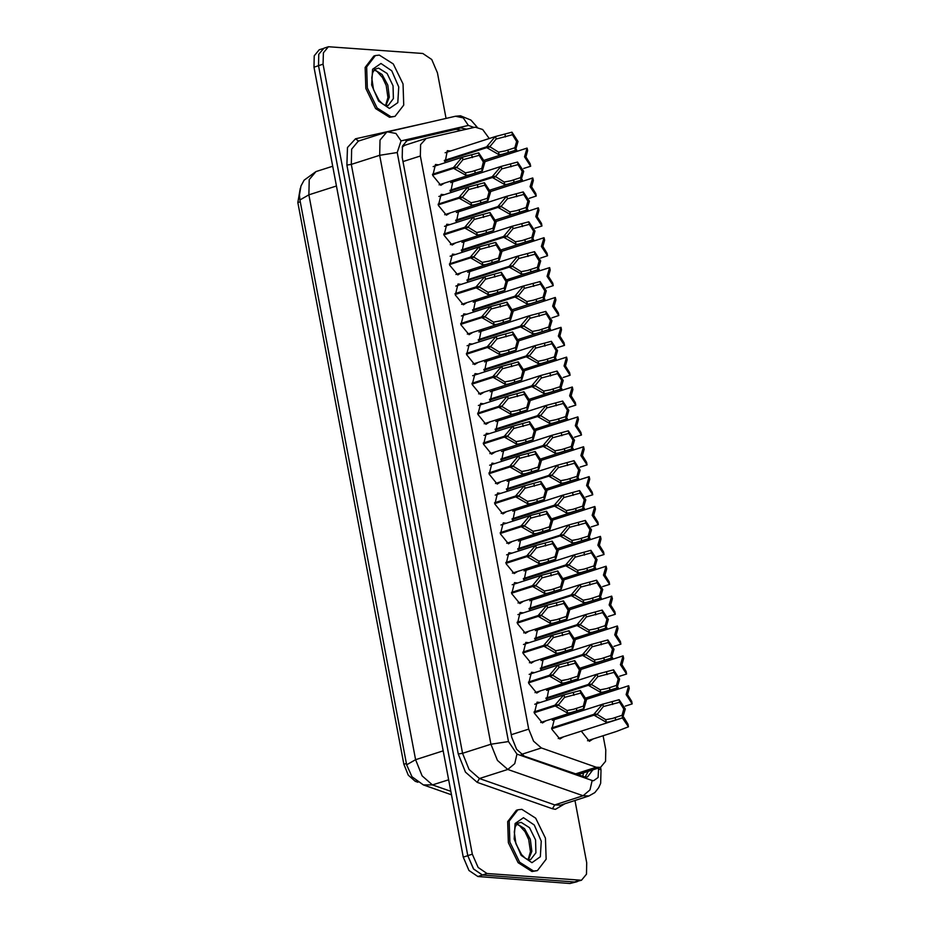 <?xml version="1.0" encoding="UTF-8"?>
<svg xmlns="http://www.w3.org/2000/svg" width="930" height="930" viewBox="0 0 930 930"><rect width="100%" height="100%" fill="white"/><g stroke="black" fill="none" stroke-linecap="round" stroke-linejoin="round"><path stroke-width="1.4" d="M592.968 739.048L589.329 741.28L581.215 731.143M546.038 720.762L542.388 722.994L534.355 713.182L537.087 702.162L540.167 702.51M540.388 690.885L536.75 693.117L528.705 683.306L531.449 672.285L534.529 672.634M534.75 661.021L531.1 663.253L523.067 653.441L525.799 642.421L528.879 642.769M529.1 631.144L525.462 633.377L517.417 623.565L520.161 612.544L523.241 612.893M523.462 601.28L519.812 603.512L511.779 593.7L514.511 582.68L517.591 583.029M517.812 571.404L514.174 573.636L506.129 563.824L508.861 552.804L511.953 553.152M512.163 541.527L508.524 543.759L500.491 533.96L503.223 522.927L506.304 523.288M506.525 511.663L502.886 513.895L494.841 504.083L497.573 493.063L500.666 493.412M500.875 481.787L497.236 484.019L489.203 474.219L491.935 463.187L495.016 463.547M472.661 332.44L469.022 334.672L460.978 324.861L463.71 313.84L466.802 314.189M478.299 362.305L474.66 364.537L466.627 354.725L469.359 343.705L472.44 344.053M450.085 212.947L446.447 215.19L438.402 205.379L441.134 194.347L444.226 194.707M455.723 242.823L452.085 245.055L444.052 235.244L446.784 224.223L449.864 224.572M461.373 272.699L457.734 274.931L449.69 265.12L452.422 254.099L455.514 254.448M467.011 302.564L463.373 304.796L455.34 294.984L458.072 283.964L461.152 284.313M483.949 392.181L480.31 394.413L472.266 384.601L474.998 373.581L478.09 373.93M489.587 422.046L485.948 424.278L477.915 414.478L480.647 403.446L483.728 403.806M495.237 451.922L491.598 454.154L483.553 444.342L486.285 433.322L489.378 433.671M444.435 183.082L440.797 185.314L432.764 175.503L435.496 164.482L438.576 164.831M563.557 736.816L559.918 739.048L551.885 729.236L554.617 718.216L557.698 718.565M546.549 700.464L548.967 688.34L552.06 688.688M540.911 670.588L543.329 658.475L546.41 658.824M535.262 640.724L537.68 628.599L540.76 628.947M529.623 610.847L532.041 598.722L535.122 599.083M523.974 580.971L526.392 568.858L529.472 569.207M518.336 551.106L520.754 538.981L523.834 539.342M512.686 521.23L515.104 509.117L518.184 509.466M507.036 491.366L509.466 479.241L512.546 479.601M501.398 461.489L503.816 449.376L506.897 449.725M461.885 252.402L464.303 240.277L467.395 240.626M456.246 222.526L458.664 210.401L461.745 210.761M450.597 192.65L453.015 180.536L456.107 180.885M473.172 312.143L475.602 300.018L478.683 300.367M478.822 342.007L481.24 329.894L484.321 330.243M467.534 282.267L469.952 270.153L473.033 270.502M484.46 371.884L486.89 359.759L489.971 360.108M490.11 401.748L492.528 389.635L495.609 389.984M495.748 431.625L498.178 419.5L501.258 419.849M444.959 162.785L447.377 150.66L450.457 151.02M564.08 716.519L563.685 715.089M558.43 686.642L558.035 685.212M552.792 656.778L552.397 655.348M547.142 626.901L546.747 625.471M541.504 597.025L541.109 595.607M535.854 567.161L535.459 565.731M530.216 537.284L529.821 535.866M524.567 507.42L524.171 505.99M518.928 477.543L518.533 476.125M513.279 447.679L512.883 446.249M507.641 417.803L507.245 416.384M501.991 387.938L501.596 386.508M496.353 358.062L495.957 356.632M490.703 328.197L490.308 326.767M485.065 298.321L484.67 296.891M479.415 268.445L479.02 267.026M473.765 238.58L473.382 237.15M468.127 208.704L467.732 207.285M462.477 178.839L462.094 177.409M575.658 774.097L579.971 773.958L600.548 767.343L605.569 761.321L605.825 749.952L603.152 735.781M489.285 138.547L482.705 129.514L475.265 127.154L426.149 138.43L420.651 144.592L420.395 155.961L528.682 729.062L533.529 741.163L541.33 747.999L596.2 767.192L600.548 767.343L601.036 769.854L598.618 768.971L598.443 768.029M300.285 188.29L297.774 202.566L403.911 764.286L408.282 775.178L415.303 781.328L417.919 782.246M425.673 138.558L404.655 145.312L402.178 147.126M577.704 881.442L574.542 882.035L482.449 875.037L473.544 869.015L467.813 855.67L318.537 65.635L318.792 54.254L323.814 48.232L328.371 46.767L422.825 53.498L431.729 59.52L437.46 72.866L446.063 118.354M576.902 881.768L569.985 883.5L477.892 876.502L468.987 870.48L463.256 857.135L313.991 67.158L314.235 55.777L319.269 49.755L323.012 48.558M466.511 129.165L460.571 127.863L407.468 140.081L402.446 146.103L402.19 157.484L511.733 737.223L516.592 749.324L524.38 756.16L585.156 777.143L587.516 776.887L592.817 769.831M588.26 771.296L585.086 777.143M574.949 800.463L586.737 862.842L586.481 874.223L581.459 880.245L486.995 873.503L478.101 867.481L472.359 854.147L323.094 64.17L323.349 52.789L328.371 46.767M581.459 880.245L574.531 881.977L482.438 874.967L473.533 868.946L467.802 855.612L318.537 65.635L323.094 64.17M405.933 140.837L456.002 129.328L461.431 130.328M523.683 168.423L530.635 166.191L524.485 156.868L527.101 148.079L484.797 161.669M530.635 166.191L530.147 163.645L525.95 156.891L527.682 150.59L527.101 148.079M527.008 148.114L520.254 150.276M444.366 160.402L486.599 146.835L495.237 136.629L511.919 132.165L518.057 141.488L515.441 150.276L501.956 154.357L499.061 154.694L486.75 147.638L444.528 161.204M486.75 147.638L490.238 146.998L498.573 152.16L505.257 150.858L514.86 147.765L516.592 141.465L512.395 134.71L496.097 139.047L490.133 146.405L444.494 161.064M486.599 146.835L490.133 146.405M515.336 150.3L514.86 147.765M512.395 134.71L511.919 132.165M432.473 174.224L453.445 167.481L462.071 157.286L478.752 152.822L484.902 162.134L482.275 170.922L468.801 175.014L465.895 175.34L453.596 168.295L432.648 175.026M453.596 168.295L457.083 167.644L465.419 172.817L472.091 171.515L481.694 168.411L483.426 162.111L479.229 155.356L462.942 159.693L456.967 167.051L432.613 174.875M453.445 167.481L456.967 167.051M482.182 170.957L481.694 168.411M479.229 155.356L478.752 152.822M515.185 150.358L515.569 151.788M516.917 151.346L516.51 149.66M521.87 809.309L535.738 818.109L545.503 838.163L546.201 859.227L537.47 870.585L533.529 871.026L519.661 862.226L509.884 842.173L509.187 821.109L517.929 809.751L521.87 809.309M537.47 870.585L532.007 871.515L518.138 862.715L508.373 842.661L507.675 821.597L516.406 810.239L517.929 809.751M379.359 55.126L393.227 63.938L403.004 83.979L403.701 105.044L394.959 116.401L391.019 116.843L377.162 108.043L367.385 88.001L366.687 66.925L375.418 55.579L379.359 55.126M394.959 116.401L389.507 117.331L375.639 108.531L365.862 88.49L365.165 67.413L373.906 56.067L375.418 55.579M529.321 198.288L536.273 196.056L530.123 186.744L532.75 177.944L490.447 191.534M536.273 196.056L535.796 193.521L531.6 186.767L533.332 180.455L532.75 177.944M532.646 177.979L525.892 180.153M534.971 228.164L541.923 225.932L535.773 216.609L538.389 207.82L496.085 221.41M541.923 225.932L541.434 223.386L537.238 216.632L538.97 210.331L538.389 207.82M538.296 207.855L531.542 210.029M540.609 258.029L547.561 255.797L541.411 246.485L544.038 237.696L501.735 251.286M547.561 255.797L547.084 253.262L542.888 246.508L544.62 240.196L544.038 237.696M543.945 237.72L537.191 239.894M546.259 287.905L553.211 285.673L547.061 276.35L549.677 267.561L507.373 281.151M553.211 285.673L552.722 283.127L548.526 276.373L550.258 270.072L549.677 267.561M549.584 267.596L542.829 269.77M438.123 204.089L459.083 197.358L467.72 187.151L484.391 182.687L490.54 192.01L487.925 200.799L474.44 204.879L471.533 205.216L459.234 198.16L438.286 204.891M459.234 198.16L462.722 197.52L471.057 202.682L477.741 201.38L487.343 198.288L489.075 191.987L484.879 185.233L468.581 189.569L462.617 196.928L438.251 204.751M459.083 197.358L462.617 196.928M487.82 200.822L487.343 198.288M484.879 185.233L484.391 182.687M443.761 233.965L464.733 227.222L473.358 217.027L490.04 212.563L496.19 221.875L493.563 230.663L480.089 234.755L477.183 235.092L464.884 228.036L443.936 234.767M464.884 228.036L468.371 227.385L476.706 232.558L483.379 231.256L492.993 228.152L494.714 221.852L490.517 215.097L474.23 219.434L468.255 226.792L443.901 234.616M464.733 227.222L468.255 226.792M493.47 230.698L492.993 228.152M490.517 215.097L490.04 212.563M449.411 263.829L470.371 257.099L479.008 246.903L495.69 242.428L501.828 251.751L499.212 260.54L485.727 264.62L482.821 264.957L470.522 257.901L449.574 264.632M470.522 257.901L474.009 257.261L482.345 262.423L489.029 261.132L498.631 258.029L500.363 251.728L496.167 244.974L479.868 249.31L473.905 256.668L449.539 264.492M470.371 257.099L473.905 256.668M499.108 260.563L498.631 258.029M496.167 244.974L495.69 242.428M455.061 293.706L476.021 286.963L484.646 276.768L501.328 272.304L507.478 281.616L504.851 290.404L491.377 294.496L488.471 294.833L476.172 287.777L455.223 294.508M476.172 287.777L479.659 287.126L487.994 292.299L494.667 290.997L504.281 287.905L506.013 281.592L501.805 274.838L485.518 279.186L479.543 286.533L455.189 294.368M476.021 286.963L479.543 286.533M504.758 290.439L504.281 287.905M501.805 274.838L501.328 272.304M450.004 190.266L492.249 176.7L500.875 166.505L517.557 162.041L523.706 171.353L521.079 180.141L507.606 184.233L504.699 184.559L492.4 177.514L450.167 191.08M492.4 177.514L495.888 176.863L504.223 182.036L510.896 180.734L520.509 177.63L522.242 171.329L518.033 164.575L501.747 168.911L495.771 176.27L450.143 190.929M492.249 176.7L495.771 176.27M520.986 180.176L520.509 177.63M518.033 164.575L517.557 162.041M455.654 220.143L497.887 206.576L506.525 196.369L523.206 191.906L529.344 201.229L526.729 210.017L513.244 214.098L510.349 214.435L498.038 207.378L455.816 220.945M498.038 207.378L501.526 206.739L509.861 211.901L516.545 210.599L526.148 207.506L527.88 201.206L523.683 194.451L507.385 198.788L501.421 206.146L455.781 220.805M497.887 206.576L501.421 206.146M526.624 210.041L526.148 207.506M523.683 194.451L523.206 191.906M461.292 250.019L503.537 236.441L512.163 226.246L528.845 221.782L534.994 231.093L532.367 239.882L518.894 243.974L515.987 244.299L503.688 237.255L461.454 250.821M503.688 237.255L507.175 236.604L515.511 241.777L522.183 240.475L531.797 237.371L533.529 231.07L529.321 224.316L513.034 228.652L507.059 236.011L461.431 250.67M503.537 236.441L507.059 236.011M532.274 239.917L531.797 237.371M529.321 224.316L528.845 221.782M466.941 279.884L509.175 266.317L517.812 256.122L534.494 251.646L540.632 260.97L538.017 269.758L524.532 273.839L521.637 274.176L509.326 267.119L467.104 280.686M509.326 267.119L512.814 266.48L521.149 271.641L527.833 270.339L537.435 267.247L539.168 260.946L534.971 254.192L518.673 258.528L512.709 265.887L467.069 280.546M509.175 266.317L512.709 265.887M537.912 269.781L537.435 267.247M534.971 254.192L534.494 251.646M520.823 180.222L521.219 181.652M522.567 181.222L522.16 179.537M526.473 210.099L526.857 211.529M528.205 211.098L527.798 209.413M532.111 239.963L532.506 241.393M533.855 240.963L533.448 239.277M537.761 269.84L538.145 271.269M539.493 270.839L539.086 269.154M543.411 299.704L543.794 301.134M545.143 300.704L544.736 299.018M549.049 329.58L549.432 331.01M550.781 330.58L550.374 328.895M554.699 359.457L555.082 360.875M556.431 360.445L556.024 358.759M560.337 389.321L560.72 390.751M562.069 390.321L561.662 388.635M565.986 419.198L566.37 420.627M567.719 420.186L567.312 418.5M571.625 449.062L572.008 450.492M573.357 450.062L572.95 448.376M577.274 478.938L577.658 480.368M579.006 479.927L578.6 478.241M582.912 508.803L583.296 510.233M584.645 509.803L584.238 508.117M588.562 538.679L588.946 540.109M590.294 539.679L589.887 537.982M594.2 568.544L594.584 569.974M595.932 569.544L595.525 567.858M599.85 598.42L600.234 599.85M601.582 599.42L601.175 597.734M605.488 628.285L605.872 629.715M607.22 629.285L606.813 627.599M611.138 658.161L611.522 659.591M612.87 659.161L612.463 657.475M616.776 688.037L617.171 689.456M618.508 689.025L618.101 687.34M587.586 740.78L616.462 731.503L628.471 726.749L622.426 717.902M628.471 726.749L627.994 724.214L623.751 717.216M551.897 317.769L558.849 315.537L552.699 306.226L555.326 297.437L513.023 311.027M558.849 315.537L558.372 313.003L554.175 306.249L555.908 299.948L555.326 297.437M555.233 297.472L548.479 299.634M557.547 347.646L564.498 345.414L558.349 336.09L560.964 327.302L518.661 340.892M564.498 345.414L564.01 342.868L559.814 336.114L561.546 329.813L560.964 327.302M560.871 327.337L554.117 329.511M563.185 377.51L570.137 375.278L563.987 365.967L566.614 357.178L524.311 370.768M570.137 375.278L569.66 372.744L565.463 365.99L567.195 359.689L566.614 357.178M566.521 357.213L559.767 359.375M568.835 407.387L575.786 405.154L569.637 395.831L572.252 387.043L529.949 400.632M575.786 405.154L575.298 402.609L571.101 395.855L572.834 389.554L572.252 387.043M572.159 387.078L565.405 389.252M472.579 309.76L514.825 296.182L523.451 285.987L540.132 281.523L546.282 290.834L543.655 299.623L530.181 303.715L527.275 304.052L514.976 296.995L472.742 310.562M514.976 296.995L518.463 296.344L526.799 301.518L533.471 300.216L543.085 297.123L544.817 290.811L540.609 284.057L524.322 288.405L518.347 295.752L472.719 310.422M514.825 296.182L518.347 295.752M543.562 299.658L543.085 297.123M540.609 284.057L540.132 281.523M478.229 339.624L520.463 326.058L529.1 315.863L545.782 311.387L551.932 320.711L549.305 329.499L535.82 333.579L532.925 333.917L520.614 326.86L478.392 340.426M520.614 326.86L524.101 326.221L532.437 331.382L539.121 330.092L548.723 326.988L550.455 320.687L546.259 313.933L529.961 318.269L523.997 325.628L478.357 340.287M520.463 326.058L523.997 325.628M549.212 329.534L548.723 326.988M546.259 313.933L545.782 311.387M483.867 369.501L526.113 355.934L534.738 345.728L551.42 341.264L557.57 350.575L554.943 359.375L541.469 363.456L538.563 363.793L526.264 356.736L484.03 370.303M526.264 356.736L529.751 356.085L538.086 361.259L544.759 359.957L554.373 356.864L556.105 350.552L551.909 343.798L535.61 348.146L529.635 355.504L484.007 370.163M526.113 355.934L529.635 355.504M554.85 359.399L554.373 356.864M551.909 343.798L551.42 341.264M489.517 399.365L531.751 385.799L540.388 375.604L557.07 371.128L563.22 380.451L560.592 389.24L547.107 393.32L544.213 393.657L531.902 386.613L489.68 400.167M531.902 386.613L535.401 385.962L543.736 391.123L550.409 389.833L560.011 386.729L561.743 380.428L557.547 373.674L541.248 378.01L535.285 385.369L489.645 400.028M531.751 385.799L535.285 385.369M560.499 389.275L560.011 386.729M557.547 373.674L557.07 371.128M460.699 323.57L481.659 316.839L490.296 306.644L506.978 302.169L513.116 311.492L510.5 320.28L497.015 324.361L494.109 324.698L481.81 317.642L460.862 324.372M481.81 317.642L485.297 317.002L493.632 322.164L500.317 320.873L509.919 317.769L511.651 311.469L507.454 304.715L491.156 309.051L485.193 316.409L460.827 324.233M481.659 316.839L485.193 316.409M510.396 320.315L509.919 317.769M507.454 304.715L506.978 302.169M466.349 353.447L487.308 346.716L495.934 336.509L512.616 332.045L518.766 341.356L516.138 350.157L502.665 354.237L499.759 354.574L487.46 347.518L466.511 354.249M487.46 347.518L490.947 346.878L499.282 352.04L505.955 350.738L515.569 347.646L517.301 341.333L513.093 334.579L496.806 338.927L490.831 346.286L466.476 354.109M487.308 346.716L490.831 346.286M516.045 350.18L515.569 347.646M513.093 334.579L512.616 332.045M471.987 383.311L492.947 376.58L501.584 366.385L518.266 361.91L524.404 371.233L521.788 380.021L508.303 384.102L505.409 384.439L493.098 377.394L472.149 384.113M493.098 377.394L496.585 376.743L504.92 381.904L511.605 380.614L521.207 377.51L522.939 371.21L518.742 364.455L502.444 368.792L496.481 376.15L472.126 383.974M492.947 376.58L496.481 376.15M521.683 380.056L521.207 377.51M518.742 364.455L518.266 361.91M574.473 437.263L581.424 435.019L575.275 425.708L577.902 416.919L535.599 430.509M581.424 435.019L580.948 432.485L576.751 425.731L578.483 419.43L577.902 416.919M577.809 416.954L571.055 419.116M580.122 467.127L587.074 464.895L580.925 455.584L583.54 446.784L541.237 460.373M587.074 464.895L586.586 462.361L582.389 455.607L584.121 449.295L583.54 446.784M583.447 446.819L576.693 448.992M585.761 497.004L592.712 494.772L586.563 485.448L589.19 476.66L546.887 490.25M592.712 494.772L592.236 492.226L588.039 485.472L589.771 479.171L589.19 476.66M589.097 476.695L582.343 478.857M591.41 526.868L598.362 524.636L592.212 515.325L594.84 506.525L552.536 520.114M598.362 524.636L597.885 522.102L593.677 515.348L595.409 509.036L594.84 506.525M594.735 506.559L587.981 508.733M597.06 556.745L604 554.513L597.862 545.189L600.478 536.401L558.174 549.99M604 554.513L603.524 551.967L599.327 545.213L601.059 538.912L600.478 536.401M600.385 536.436L593.631 538.598M602.698 586.609L609.65 584.377L603.5 575.066L606.128 566.277L563.824 579.867M609.65 584.377L609.173 581.843L604.965 575.089L606.697 568.776L606.128 566.277M606.023 566.3L599.269 568.474M495.155 429.242L537.4 415.675L546.026 405.468L562.708 401.004L568.858 410.316L566.242 419.116L552.757 423.197L549.851 423.534L537.552 416.477L495.318 430.044M537.552 416.477L541.039 415.838L549.374 420.999L556.047 419.697L565.661 416.605L567.393 410.293L563.196 403.539L546.898 407.886L540.923 415.245L495.295 429.904M537.4 415.675L540.923 415.245M566.138 419.139L565.661 416.605M563.196 403.539L562.708 401.004M500.805 459.106L543.039 445.54L551.676 435.345L568.358 430.881L574.508 440.192L571.88 448.981L558.395 453.061L555.501 453.398L543.19 446.353L500.968 459.92M543.19 446.353L546.689 445.702L555.024 450.876L561.697 449.574L571.299 446.47L573.031 440.169L568.835 433.415L552.536 437.751L546.573 445.11L500.933 459.769M543.039 445.54L546.573 445.11M571.787 449.016L571.299 446.47M568.835 433.415L568.358 430.881M506.443 488.982L548.688 475.416L557.314 465.209L573.996 460.745L580.146 470.069L577.53 478.857L564.045 482.937L561.139 483.275L548.84 476.218L506.618 489.785M548.84 476.218L552.327 475.579L560.662 480.74L567.335 479.438L576.949 476.346L578.681 470.045L574.484 463.291L558.186 467.627L552.211 474.986L506.583 489.645M548.688 475.416L552.211 474.986M577.425 478.88L576.949 476.346M574.484 463.291L573.996 460.745M512.093 518.847L554.327 505.281L562.964 495.086L579.646 490.622L585.795 499.933L583.168 508.722L569.683 512.814L566.788 513.139L554.489 506.094L512.256 519.661M554.489 506.094L557.977 505.443L566.312 510.617L572.985 509.315L582.587 506.211L584.319 499.91L580.122 493.156L563.824 497.492L557.861 504.851L512.221 519.51M554.327 505.281L557.861 504.851M583.075 508.757L582.587 506.211M580.122 493.156L579.646 490.622M517.731 548.723L559.976 535.157L568.602 524.95L585.284 520.486L591.433 529.809L588.818 538.598L575.333 542.678L572.427 543.015L560.127 535.959L517.905 549.525M560.127 535.959L563.615 535.32L571.95 540.481L578.623 539.179L588.237 536.087L589.969 529.786L585.772 523.032L569.474 527.368L563.499 534.727L517.871 549.386M559.976 535.157L563.499 534.727M588.713 538.621L588.237 536.087M585.772 523.032L585.284 520.486M523.381 578.6L565.614 565.022L574.252 554.826L590.934 550.362L597.083 559.674L594.456 568.463L580.983 572.555L578.076 572.88L565.777 565.835L523.544 579.402M565.777 565.835L569.265 565.184L577.6 570.357L584.273 569.055L593.875 565.952L595.607 559.651L591.41 552.897L575.112 557.233L569.148 564.591L523.509 579.25M565.614 565.022L569.148 564.591M594.363 568.497L593.875 565.952M591.41 552.897L590.934 550.362M477.636 413.187L498.596 406.457L507.222 396.25L523.904 391.786L530.053 401.109L527.426 409.898L513.953 413.978L511.047 414.315L498.747 407.259L477.799 413.99M498.747 407.259L502.235 406.619L510.57 411.781L517.243 410.479L526.857 407.387L528.589 401.074L524.38 394.32L508.094 398.668L502.119 406.026L477.764 413.85M498.596 406.457L502.119 406.026M527.333 409.921L526.857 407.387M524.38 394.32L523.904 391.786M483.275 443.052L504.234 436.321L512.872 426.126L529.554 421.662L535.692 430.974L533.076 439.762L519.591 443.854L516.696 444.18L504.386 437.135L483.437 443.866M504.386 437.135L507.873 436.484L516.208 441.657L522.893 440.355L532.495 437.251L534.227 430.95L530.03 424.196L513.732 428.532L507.768 435.891L483.414 443.715M504.234 436.321L507.768 435.891M532.971 439.797L532.495 437.251M530.03 424.196L529.554 421.662M488.924 472.928L509.884 466.197L518.51 455.991L535.192 451.527L541.341 460.85L538.714 469.638L525.241 473.719L522.335 474.056L510.035 467L489.087 473.73M510.035 467L513.523 466.36L521.858 471.522L528.531 470.22L538.145 467.127L539.877 460.827L535.668 454.073L519.382 458.409L513.407 465.767L489.052 473.591M509.884 466.197L513.407 465.767M538.621 469.662L538.145 467.127M535.668 454.073L535.192 451.527M494.562 502.793L515.522 496.062L524.16 485.867L540.841 481.403L546.98 490.715L544.364 499.503L530.879 503.595L527.984 503.921L515.673 496.876L494.725 503.607M515.673 496.876L519.161 496.225L527.496 501.398L534.18 500.096L543.783 496.992L545.515 490.691L541.318 483.937L525.02 488.273L519.056 495.632L494.702 503.456M515.522 496.062L519.056 495.632M544.259 499.538L543.783 496.992M541.318 483.937L540.841 481.403M500.212 532.669L521.172 525.938L529.798 515.731L546.48 511.268L552.629 520.591L550.002 529.379L536.529 533.46L533.622 533.797L521.323 526.74L500.375 533.471M521.323 526.74L524.811 526.101L533.146 531.263L539.819 529.961L549.432 526.868L551.165 520.568L546.956 513.813L530.67 518.15L524.694 525.508L500.34 533.332M521.172 525.938L524.694 525.508M549.909 529.403L549.432 526.868M546.956 513.813L546.48 511.268M505.85 562.545L526.81 555.803L535.448 545.608L552.129 541.144L558.267 550.455L555.652 559.244L542.167 563.336L539.272 563.661L526.961 556.617L506.013 563.348M526.961 556.617L530.449 555.966L538.784 561.139L545.468 559.837L555.071 556.733L556.803 550.432L552.606 543.678L536.308 548.014L530.344 555.373L505.99 563.196M526.81 555.803L530.344 555.373M555.559 559.279L555.071 556.733M552.606 543.678L552.129 541.144M608.348 616.485L615.288 614.253L609.15 604.93L611.766 596.142L569.462 609.731M615.288 614.253L614.811 611.708L610.615 604.953L612.347 598.653L611.766 596.142M611.673 596.177L604.919 598.35M613.986 646.35L620.938 644.118L614.788 634.806L617.415 626.018L575.112 639.608M620.938 644.118L620.461 641.584L616.253 634.83L617.985 628.529L617.415 626.018M617.311 626.041L610.557 628.215M619.636 676.226L626.576 673.994L620.438 664.671L623.054 655.883L580.75 669.472M626.576 673.994L626.099 671.448L621.903 664.694L623.635 658.394L623.054 655.883M622.961 655.917L616.206 658.091M625.274 706.091L632.226 703.859L626.076 694.547L628.703 685.759L586.4 699.348M632.226 703.859L631.749 701.325L627.541 694.571L629.273 688.27L628.703 685.759M628.599 685.794L621.845 687.956M529.019 608.464L571.264 594.898L579.89 584.691L596.572 580.227L602.721 589.55L600.106 598.339L586.621 602.419L583.715 602.756L571.415 595.7L529.193 609.266M571.415 595.7L574.903 595.061L583.238 600.222L589.911 598.92L599.525 595.828L601.257 589.527L597.06 582.773L580.762 587.109L574.798 594.468L529.158 609.127M571.264 594.898L574.798 594.468M600.001 598.362L599.525 595.828M597.06 582.773L596.572 580.227M534.669 638.34L576.902 624.762L585.54 614.567L602.221 610.103L608.371 619.415L605.744 628.203L592.271 632.295L589.364 632.633L577.065 625.576L534.831 639.143M577.065 625.576L580.553 624.925L588.888 630.098L595.56 628.796L605.163 625.692L606.895 619.392L602.698 612.638L586.4 616.985L580.436 624.332L534.797 638.991M576.902 624.762L580.436 624.332M605.651 628.238L605.163 625.692M602.698 612.638L602.221 610.103M540.307 668.205L582.552 654.639L591.189 644.444L607.86 639.968L614.009 649.291L611.394 658.08L597.909 662.16L595.002 662.497L582.703 655.441L540.481 669.007M582.703 655.441L586.191 654.801L594.526 659.963L601.21 658.673L610.812 655.569L612.544 649.268L608.348 642.514L592.05 646.85L586.086 654.209L540.446 668.868M582.552 654.639L586.086 654.209M611.289 658.103L610.812 655.569M608.348 642.514L607.86 639.968M545.957 698.081L588.202 684.503L596.827 674.308L613.509 669.844L619.659 679.156L617.032 687.944L603.558 692.036L600.652 692.373L588.353 685.317L546.119 698.883M588.353 685.317L591.84 684.666L600.176 689.839L606.848 688.537L616.451 685.445L618.183 679.133L613.986 672.378L597.699 676.726L591.724 684.085L546.084 698.744M588.202 684.503L591.724 684.085M616.939 687.979L616.451 685.445M613.986 672.378L613.509 669.844M551.606 727.946L593.84 714.38L602.477 704.184L619.148 699.709L625.297 709.032L622.682 717.821L609.197 721.901L606.29 722.238L593.991 715.182L551.769 728.748M593.991 715.182L597.479 714.542L605.814 719.704L612.498 718.413L622.1 715.31L623.832 709.009L619.636 702.255L603.338 706.591L597.374 713.949L551.734 728.609M593.84 714.38L597.374 713.949M622.577 717.855L622.1 715.31M619.636 702.255L619.148 699.709M511.5 592.41L532.46 585.679L541.086 575.484L557.768 571.008L563.917 580.332L561.29 589.12L547.817 593.201L544.91 593.538L532.611 586.481L511.663 593.212M532.611 586.481L536.099 585.842L544.434 591.003L551.106 589.701L560.72 586.609L562.452 580.308L558.256 573.554L541.957 577.89L535.982 585.249L511.628 593.073M532.46 585.679L535.982 585.249M561.197 589.143L560.72 586.609M558.256 573.554L557.768 571.008M517.138 622.286L538.098 615.544L546.735 605.349L563.417 600.885L569.567 610.196L566.94 618.985L553.455 623.077L550.56 623.414L538.249 616.358L517.301 623.088M538.249 616.358L541.748 615.707L550.083 620.88L556.756 619.578L566.358 616.485L568.091 610.173L563.894 603.419L547.596 607.767L541.632 615.114L517.278 622.949M538.098 615.544L541.632 615.114M566.847 619.02L566.358 616.485M563.894 603.419L563.417 600.885M522.788 652.151L543.748 645.42L552.374 635.225L569.055 630.749L575.205 640.073L572.589 648.861L559.104 652.941L556.198 653.279L543.899 646.222L522.951 652.953M543.899 646.222L547.386 645.583L555.722 650.744L562.394 649.454L572.008 646.35L573.74 640.049L569.544 633.295L553.245 637.631L547.27 644.99L522.916 652.813M543.748 645.42L547.27 644.99M572.485 648.896L572.008 646.35M569.544 633.295L569.055 630.749M528.426 682.027L549.386 675.296L558.023 665.09L574.705 660.625L580.855 669.937L578.227 678.737L564.743 682.818L561.848 683.155L549.537 676.098L528.589 682.829M549.537 676.098L553.036 675.447L561.371 680.621L568.044 679.319L577.646 676.226L579.378 669.914L575.182 663.16L558.884 667.508L552.92 674.866L528.566 682.69M549.386 675.296L552.92 674.866M578.135 678.761L577.646 676.226M575.182 663.16L574.705 660.625M534.076 711.892L555.036 705.161L563.661 694.966L580.343 690.49L586.493 699.813L583.877 708.602L570.392 712.682L567.486 713.019L555.187 705.975L534.239 712.694M555.187 705.975L558.674 705.324L567.009 710.485L573.682 709.195L583.296 706.091L585.028 699.79L580.832 693.036L564.533 697.372L558.558 704.731L534.204 712.554M555.036 705.161L558.558 704.731M583.773 708.637L583.296 706.091M580.832 693.036L580.343 690.49M575.193 773.934L596.2 767.192M458.176 129.224L459.699 130.723M297.774 202.566L300.262 201.764M403.911 764.286L406.398 763.484M415.303 781.328L416.245 781.026M583.412 772.853L582.773 776.585M521.265 754.439L541.33 747.999M511.244 734.665L528.682 729.062M402.957 161.564L420.395 155.961M299.913 199.938L308.888 194.789L415.64 759.705L406.654 764.844L299.913 199.938L299.437 194.94L300.983 186.047L304.075 180.222L315.933 171.597L309.237 179.618L308.888 194.789L336.428 185.954M443.168 750.859L415.64 759.705L422.104 775.841L432.508 784.955L423.359 784.955L412.013 776.748L406.654 764.844M448.632 779.77L432.508 784.955L450.829 791.36M569.985 883.5L574.542 882.035M477.892 876.502L482.449 875.037M463.256 857.135L467.813 855.67M313.991 67.158L318.548 65.693M473.928 127.457L468.418 125.41L401.074 140.883L397.238 152.567L508.524 741.524L516.952 754.149L592.201 780.468L593.526 780.747L598.095 777.538L598.618 768.971M588.876 795.987L583.075 795.778L554.699 804.892L560.499 805.101L588.876 795.987L594.851 792.592L598.746 787.768L600.617 783.269L601.036 769.854M477.148 127.015L470.975 120.051L460.513 115.832L455.433 116.204L463.256 117.924L468.418 125.41M564.905 803.694L555.396 809.356L552.42 808.716L477.171 782.397L465.477 772.156L458.199 753.998L346.913 165.04L347.448 147.486L355.551 138.744L425.591 123.062M486.995 873.503L482.438 874.967M472.359 854.147L467.802 855.612M579.088 880.512L574.531 881.977M592.201 780.468L589.946 789.942L583.075 795.778L507.827 769.459L479.45 778.573L554.699 804.892L552.42 808.716M516.952 754.149L514.697 763.623L507.827 769.459L497.434 760.345L490.959 744.209L462.582 753.323L469.057 769.459L479.45 778.573L477.171 782.397M508.524 741.524L490.959 744.209L379.673 155.252L351.308 164.366L462.582 753.323L458.199 753.998M397.238 152.567L379.673 155.252L380.01 140.081L386.717 132.06L358.341 141.174L351.645 149.195L351.308 164.366L346.913 165.04M355.551 138.744L358.643 141.069M387.357 131.874L395.913 133.397L401.074 140.883M407.003 140.256L407.945 139.953M456.002 129.328L460.571 127.863M505.443 136.942L504.967 134.397M496.097 139.047L495.62 136.512M499.061 154.694L498.573 152.16M508.396 152.532L507.908 149.997M472.277 157.589L471.801 155.054M462.942 159.693L462.454 157.17M465.895 175.34L465.419 172.817M475.23 173.189L474.753 170.643M521.102 822.329L529.554 827.7L535.517 839.918L535.936 852.764L530.612 859.68L527.647 859.483L525.357 858.25L521.602 854.612L515.976 843.766L514.325 832.048L515.267 826.851L517.336 823.41L521.102 822.329M523.439 817.656L534.262 824.98L541.248 841.197L540.284 856.821L531.948 862.68L521.125 855.356L514.15 839.139L515.115 823.515L523.439 817.656M516.917 823.841L524.578 828.665L530.356 839.313L531.855 851.334L528.449 859.715M378.603 68.157L387.054 73.517L393.006 85.734L393.437 98.58L388.112 105.509L385.136 105.299L382.858 104.067L379.103 100.44L373.476 89.582L371.826 77.876L372.756 72.668L374.837 69.239L378.603 68.157M380.94 63.473L391.763 70.796L398.738 87.013L397.784 102.637L389.449 108.508L378.626 101.184L371.651 84.956L372.605 69.343L380.94 63.473M374.418 69.657L382.067 74.481L387.857 85.13L389.356 97.162L385.938 105.543M477.927 187.465L477.45 184.919M468.581 189.569L468.104 187.035M471.533 205.216L471.057 202.682M480.88 203.054L480.392 200.52M483.577 217.329L483.089 214.795M474.23 219.434L473.742 216.911M477.183 235.092L476.706 232.558M486.518 232.93L486.041 230.384M489.215 247.206L488.738 244.66M479.868 249.31L479.392 246.776M482.821 264.957L482.345 262.423M492.168 262.806L491.679 260.261M494.865 277.07L494.376 274.536M485.518 279.186L485.03 276.652M488.471 294.833L487.994 292.299M497.806 292.671L497.329 290.137M511.093 166.807L510.605 164.273M501.747 168.911L501.27 166.389M504.699 184.559L504.223 182.036M514.034 182.408L513.558 179.862M516.731 196.683L516.255 194.138M507.385 198.788L506.908 196.253M510.349 214.435L509.861 211.901M519.684 212.273L519.196 209.738M522.381 226.548L521.893 224.014M513.034 228.652L512.558 226.13M515.987 244.299L515.511 241.777M525.322 242.149L524.846 239.603M528.019 256.424L527.543 253.878M518.673 258.528L518.196 255.994M521.637 274.176L521.149 271.641M530.972 272.013L530.484 269.479M533.669 286.289L533.181 283.755M524.322 288.405L523.846 285.87M527.275 304.052L526.799 301.518M536.61 301.89L536.133 299.355M539.307 316.165L538.83 313.619M529.961 318.269L529.484 315.735M532.925 333.917L532.437 331.382M542.26 331.766L541.772 329.22M544.957 346.03L544.469 343.496M535.61 348.146L535.134 345.611M538.563 363.793L538.086 361.259M547.898 361.63L547.421 359.096M550.595 375.906L550.118 373.36M541.248 378.01L540.772 375.476M544.213 393.657L543.736 391.123M553.548 391.507L553.071 388.961M500.503 306.947L500.026 304.401M491.156 309.051L490.68 306.516M494.109 324.698L493.632 322.164M503.456 322.547L502.967 320.001M506.153 336.811L505.664 334.277M496.806 338.927L496.318 336.393M499.759 354.574L499.282 352.04M509.094 352.412L508.617 349.878M511.791 366.687L511.314 364.142M502.444 368.792L501.968 366.257M505.409 384.439L504.92 381.904M514.743 382.288L514.255 379.742M556.245 405.771L555.768 403.236M546.898 407.886L546.422 405.352M549.851 423.534L549.374 420.999M559.186 421.371L558.709 418.837M561.883 435.647L561.406 433.113M552.536 437.751L552.06 435.217M555.501 453.398L555.024 450.876M564.836 451.248L564.359 448.702M567.533 465.523L567.056 462.977M558.186 467.627L557.709 465.093M561.139 483.275L560.662 480.74M570.474 481.112L569.997 478.578M573.171 495.388L572.694 492.853M563.824 497.492L563.348 494.969M566.788 513.139L566.312 510.617M576.123 510.989L575.647 508.443M578.82 525.264L578.344 522.718M569.474 527.368L568.997 524.834M572.427 543.015L571.95 540.481M581.762 540.853L581.285 538.319M584.459 555.129L583.982 552.594M575.112 557.233L574.635 554.71M578.076 572.88L577.6 570.357M587.411 570.729L586.935 568.183M517.44 396.552L516.952 394.018M508.094 398.668L507.617 396.134M511.047 414.315L510.57 411.781M520.382 412.153L519.905 409.619M523.078 426.428L522.602 423.894M513.732 428.532L513.255 426.01M516.696 444.18L516.208 441.657M526.031 442.029L525.543 439.483M528.728 456.305L528.24 453.759M519.382 458.409L518.905 455.874M522.335 474.056L521.858 471.522M531.669 471.894L531.193 469.359M534.366 486.169L533.89 483.635M525.02 488.273L524.543 485.751M527.984 503.921L527.496 501.398M537.319 501.77L536.831 499.224M540.016 516.045L539.528 513.5M530.67 518.15L530.193 515.615M533.622 533.797L533.146 531.263M542.957 531.635L542.481 529.1M545.654 545.91L545.178 543.376M536.308 548.014L535.831 545.492M539.272 563.661L538.784 561.139M548.607 561.511L548.119 558.965M590.108 585.005L589.632 582.459M580.762 587.109L580.285 584.575M583.715 602.756L583.238 600.222M593.049 600.594L592.573 598.06M595.746 614.87L595.27 612.335M586.4 616.985L585.923 614.451M589.364 632.633L588.888 630.098M598.699 630.47L598.223 627.936M601.396 644.746L600.919 642.2M592.05 646.85L591.573 644.316M595.002 662.497L594.526 659.963M604.337 660.346L603.861 657.801M607.034 674.61L606.558 672.076M597.699 676.726L597.211 674.192M600.652 692.373L600.176 689.839M609.987 690.211L609.51 687.677M612.684 704.487L612.207 701.941M603.338 706.591L602.861 704.057M606.29 722.238L605.814 719.704M615.637 720.087L615.149 717.542M551.304 575.786L550.816 573.24M541.957 577.89L541.481 575.356M544.91 593.538L544.434 591.003M554.245 591.375L553.769 588.841M556.942 605.651L556.466 603.117M547.596 607.767L547.119 605.232M550.56 623.414L550.083 620.88M559.895 621.252L559.418 618.717M562.592 635.527L562.115 632.981M553.245 637.631L552.769 635.097M556.198 653.279L555.722 650.744M565.533 651.128L565.056 648.582M568.23 665.392L567.753 662.858M558.884 667.508L558.407 664.973M561.848 683.155L561.371 680.621M571.183 680.992L570.706 678.458M573.88 695.268L573.403 692.722M564.533 697.372L564.057 694.838M567.486 713.019L567.009 710.485M576.821 710.869L576.344 708.323M451.469 794.79L423.359 784.955M315.933 171.597L332.696 166.203M455.433 116.204L386.717 132.06M515.441 150.276L484.414 160.239M495.237 136.629L445.075 152.741M482.275 170.922L439.053 184.814M462.071 157.286L433.194 166.563M528.077 859.622L530.426 851.706L528.647 839.592L524.973 831.711L519.475 825.561L516.673 824.131M385.578 105.439L387.926 97.522L386.148 85.409L382.474 77.527L376.976 71.389L374.174 69.948M487.925 200.799L444.691 214.679M467.72 187.151L438.832 196.439M493.563 230.663L450.341 244.555M473.358 217.027L444.482 226.304M499.212 260.54L455.991 274.42M479.008 246.903L450.12 256.18M504.851 290.404L461.629 304.296M484.646 276.768L455.77 286.045M521.079 180.141L490.064 190.115M500.875 166.505L450.713 182.617M526.729 210.017L495.702 219.98M506.525 196.369L456.363 212.493M532.367 239.882L501.351 249.856M512.163 226.246L462.001 242.358M538.017 269.758L506.99 279.721M517.812 256.122L467.651 272.234M543.655 299.623L512.639 309.597M523.451 285.987L473.289 302.099M549.305 329.499L518.277 339.462M529.1 315.863L478.938 331.975M554.943 359.375L523.927 369.338M534.738 345.728L484.588 361.84M560.592 389.24L529.565 399.202M540.388 375.604L490.226 391.716M510.5 320.28L467.279 334.161M490.296 306.644L461.408 315.921M516.138 350.157L472.917 364.037M495.934 336.509L467.058 345.786M521.788 380.021L478.566 393.913M501.584 366.385L472.696 375.662M566.242 419.116L535.215 429.079M546.026 405.468L495.876 421.581M571.88 448.981L540.853 458.943M551.676 435.345L501.514 451.457M577.53 478.857L546.503 488.82M557.314 465.209L507.164 481.322M583.168 508.722L552.141 518.696M562.964 495.086L512.802 511.198M588.818 538.598L557.791 548.561M568.602 524.95L518.452 541.062M594.456 568.463L563.429 578.437M574.252 554.826L524.09 570.939M527.426 409.898L484.204 423.778M507.222 396.25L478.346 405.526M533.076 439.762L489.854 453.654M512.872 426.126L483.984 435.403M538.714 469.638L495.492 483.519M518.51 455.991L489.633 465.267M544.364 499.503L501.142 513.395M524.16 485.867L495.272 495.144M550.002 529.379L506.78 543.26M529.798 515.731L500.921 525.008M555.652 559.244L512.43 573.136M535.448 545.608L506.559 554.885M600.106 598.339L569.079 608.301M579.89 584.691L529.74 600.815M605.744 628.203L574.717 638.178M585.54 614.567L535.378 630.68M611.394 658.08L580.367 668.042M591.189 644.444L541.028 660.556M617.032 687.944L586.005 697.919M596.827 674.308L546.666 690.42M622.682 717.821L558.174 738.536M602.477 704.184L552.315 720.297M561.29 589.12L518.068 603M541.086 575.484L512.209 584.761M566.94 618.985L523.718 632.877M546.735 605.349L517.847 614.625M572.589 648.861L529.356 662.741M552.374 635.225L523.497 644.502M578.227 678.737L535.006 692.617M558.023 665.09L529.147 674.366M583.877 708.602L540.644 722.482M563.661 694.966L534.785 704.242"/></g></svg>
